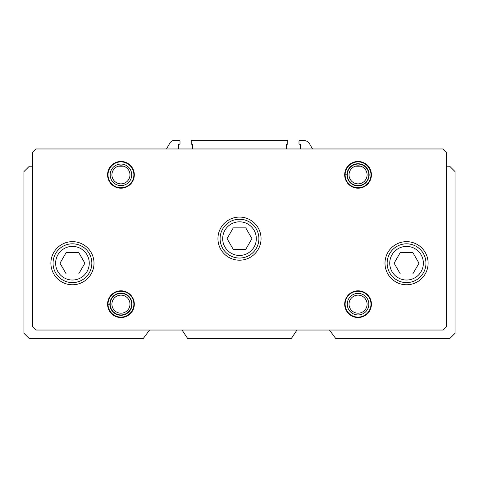 <?xml version="1.0" encoding="UTF-8"?>
<svg xmlns="http://www.w3.org/2000/svg" width="479" height="479" viewBox="0 0 479 479"><rect width="100%" height="100%" fill="white"/><g stroke="black" fill="none" stroke-linecap="round" stroke-linejoin="round"><path stroke-width="0.72" d="M123.624 166.213L118.271 166.213M32.572 166.213L29.339 166.213L23.95 171.602L23.95 333.264L29.339 338.653L143.149 338.653L149.568 330.031M329.432 330.031L335.851 338.653L449.661 338.653L455.05 333.264L455.05 171.602L449.661 166.213L446.428 166.213M182.02 330.031L187.768 338.653L291.232 338.653L296.98 330.031M360.729 166.213L355.376 166.213M286.382 148.969L286.382 144.658A0.431 0.431 0 0 1 286.813 144.227L287.352 144.227A0.431 0.431 0 0 0 287.783 143.796L287.783 141.209A0.862 0.862 0 0 0 286.921 140.347L192.079 140.347A0.862 0.862 0 0 0 191.217 141.209L191.217 143.796A0.431 0.431 0 0 0 191.648 144.227L192.187 144.227A0.431 0.431 0 0 1 192.618 144.658L192.618 148.969M312.53 148.969L309.733 144.119A7.544 7.544 0 0 0 303.195 140.347L299.854 140.347A0.862 0.862 0 0 0 298.992 141.209L298.992 143.796A0.431 0.431 0 0 0 299.423 144.227L299.962 144.227A0.431 0.431 0 0 1 300.393 144.658L300.393 148.969M178.607 148.969L178.607 144.658A0.431 0.431 0 0 1 179.038 144.227L179.577 144.227A0.431 0.431 0 0 0 180.008 143.796L180.008 141.209A0.862 0.862 0 0 0 179.146 140.347L174.56 140.347A5.389 5.389 0 0 0 169.889 143.041L166.47 148.969M32.572 152.202L32.572 326.798L35.805 330.031L443.195 330.031L446.428 326.798L446.428 152.202L443.195 148.969L35.805 148.969L32.572 152.202M94.004 263.211A21.555 21.555 0 0 0 61.671 244.541A21.555 21.555 0 0 0 61.671 281.88A21.555 21.555 0 0 0 94.004 263.211M428.106 263.211A21.555 21.555 0 0 0 395.774 244.541A21.555 21.555 0 0 0 395.774 281.88A21.555 21.555 0 0 0 428.106 263.211M261.055 238.638A21.555 21.555 0 0 0 228.722 219.969A21.555 21.555 0 0 0 228.722 257.307A21.555 21.555 0 0 0 261.055 238.638M134.312 174.835A13.364 13.364 0 0 0 114.265 163.261A13.364 13.364 0 0 0 114.265 186.409A13.364 13.364 0 0 0 134.312 174.835M371.417 174.835A13.364 13.364 0 0 0 351.37 163.261A13.364 13.364 0 0 0 351.37 186.409A13.364 13.364 0 0 0 371.417 174.835M134.312 304.165A13.364 13.364 0 0 0 114.265 292.591A13.364 13.364 0 0 0 114.265 315.739A13.364 13.364 0 0 0 134.312 304.165M371.417 304.165A13.364 13.364 0 0 0 351.37 292.591A13.364 13.364 0 0 0 351.37 315.739A13.364 13.364 0 0 0 371.417 304.165M367.082 304.165A9.029 9.029 0 0 0 353.538 296.345A9.029 9.029 0 0 0 353.538 311.985A9.029 9.029 0 0 0 367.082 304.165M368.83 304.165A10.777 10.777 0 0 0 352.664 294.83A10.777 10.777 0 0 0 352.664 313.5A10.777 10.777 0 0 0 368.83 304.165M370.986 304.165A12.933 12.933 0 0 0 351.586 292.962A12.933 12.933 0 0 0 351.586 315.368A12.933 12.933 0 0 0 370.986 304.165M129.977 304.165A9.029 9.029 0 0 0 116.433 296.345A9.029 9.029 0 0 0 116.433 311.985A9.029 9.029 0 0 0 129.977 304.165M131.725 304.165A10.777 10.777 0 0 0 115.559 294.83A10.777 10.777 0 0 0 115.559 313.5A10.777 10.777 0 0 0 131.725 304.165M108.014 304.081A12.933 12.933 0 0 0 108.014 304.249L109.847 304.189A11.101 11.101 0 0 0 126.504 313.775A11.101 11.101 0 0 0 126.504 294.555A11.101 11.101 0 0 0 109.847 304.141L108.014 304.081A12.933 12.933 0 0 1 127.438 292.98A12.933 12.933 0 0 1 127.438 315.35A12.933 12.933 0 0 1 108.014 304.249A12.933 12.933 0 0 0 127.438 315.35A12.933 12.933 0 0 0 127.438 292.98A12.933 12.933 0 0 0 108.014 304.081M367.082 174.835A9.029 9.029 0 0 0 353.538 167.015A9.029 9.029 0 0 0 353.538 182.655A9.029 9.029 0 0 0 367.082 174.835M368.83 174.835A10.777 10.777 0 0 0 352.664 165.5A10.777 10.777 0 0 0 352.664 184.17A10.777 10.777 0 0 0 368.83 174.835M345.12 174.751A12.933 12.933 0 0 0 345.12 174.919L346.952 174.859A11.101 11.101 0 0 0 363.609 184.445A11.101 11.101 0 0 0 363.609 165.225A11.101 11.101 0 0 0 346.952 174.811L345.12 174.751A12.933 12.933 0 0 1 364.543 163.65A12.933 12.933 0 0 1 364.543 186.02A12.933 12.933 0 0 1 345.12 174.919A12.933 12.933 0 0 0 364.543 186.02A12.933 12.933 0 0 0 364.543 163.65A12.933 12.933 0 0 0 345.12 174.751M129.977 174.835A9.029 9.029 0 0 0 116.433 167.015A9.029 9.029 0 0 0 116.433 182.655A9.029 9.029 0 0 0 129.977 174.835M131.725 174.835A10.777 10.777 0 0 0 115.559 165.5A10.777 10.777 0 0 0 115.559 184.17A10.777 10.777 0 0 0 131.725 174.835M133.88 174.835A12.933 12.933 0 0 0 114.481 163.632A12.933 12.933 0 0 0 114.481 186.038A12.933 12.933 0 0 0 133.88 174.835M233.279 249.415L245.721 249.415L251.942 238.638L245.721 227.86L233.279 227.86L227.058 238.638L233.279 249.415M258.899 238.638A19.399 19.399 0 0 0 229.8 221.837A19.399 19.399 0 0 0 229.8 255.439A19.399 19.399 0 0 0 258.899 238.638M400.33 252.433L394.109 263.211L400.33 273.988L412.772 273.988L418.993 263.211L412.772 252.433L400.33 252.433M425.951 263.211A19.399 19.399 0 0 0 396.851 246.41A19.399 19.399 0 0 0 396.851 280.011A19.399 19.399 0 0 0 425.951 263.211M66.228 252.433L60.007 263.211L66.228 273.988L78.67 273.988L84.891 263.211L78.67 252.433L66.228 252.433M91.848 263.211A19.399 19.399 0 0 0 62.749 246.41A19.399 19.399 0 0 0 62.749 280.011A19.399 19.399 0 0 0 91.848 263.211M346.952 174.811A11.101 11.101 0 0 1 363.609 165.225A11.101 11.101 0 0 1 363.609 184.445A11.101 11.101 0 0 1 346.952 174.859L345.12 174.919M109.847 304.141A11.101 11.101 0 0 1 126.504 294.555A11.101 11.101 0 0 1 126.504 313.775A11.101 11.101 0 0 1 109.847 304.189L108.014 304.249M256.313 238.638A16.813 16.813 0 0 0 231.094 224.076A16.813 16.813 0 0 0 231.094 253.199A16.813 16.813 0 0 0 256.313 238.638M423.364 263.211A16.813 16.813 0 0 0 398.145 248.649A16.813 16.813 0 0 0 398.145 277.772A16.813 16.813 0 0 0 423.364 263.211M89.262 263.211A16.813 16.813 0 0 0 64.042 248.649A16.813 16.813 0 0 0 64.042 277.772A16.813 16.813 0 0 0 89.262 263.211"/></g></svg>
